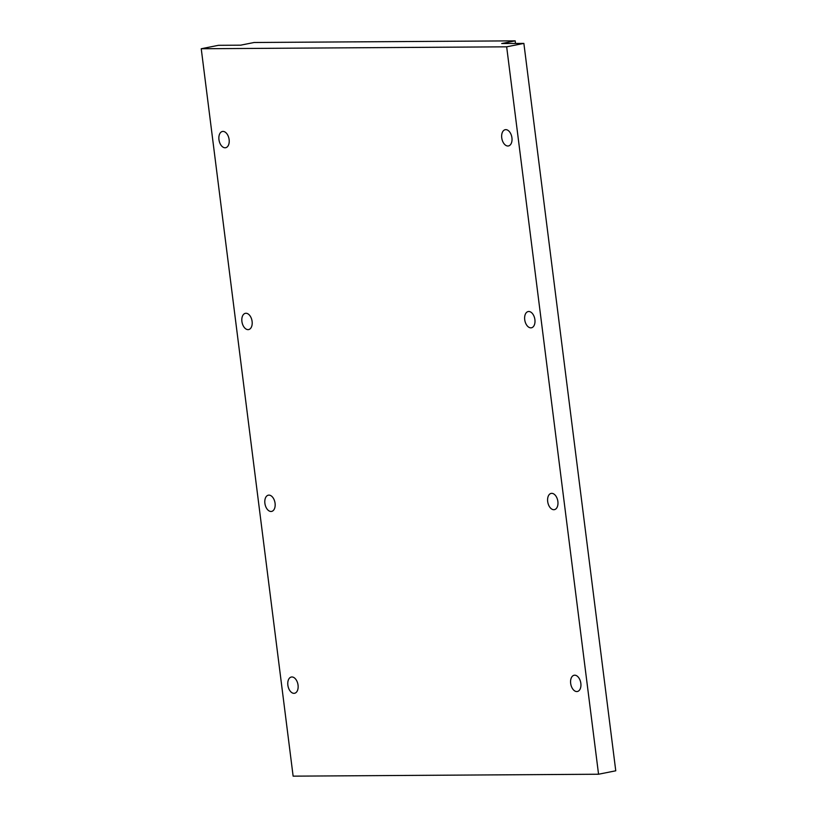 <?xml version="1.0" encoding="UTF-8"?>
<svg xmlns="http://www.w3.org/2000/svg" width="817" height="817" viewBox="0 0 817 817"><rect width="100%" height="100%" fill="white"/><g stroke="black" fill="none" stroke-linecap="round" stroke-linejoin="round"><path stroke-width="1.23" d="M507.868 146.008A8.282 5.035 78.7 0 1 501.812 138.328A8.282 5.035 78.7 0 1 505.223 129.699A8.282 5.035 78.7 0 1 505.805 129.637A8.282 5.035 78.7 0 1 511.861 137.317A8.282 5.035 78.7 0 1 508.46 145.947A8.282 5.035 78.7 0 1 507.868 146.008M225.073 147.785A8.282 5.035 78.7 0 1 219.017 140.105A8.282 5.035 78.7 0 1 222.418 131.476A8.282 5.035 78.7 0 1 223 131.414A8.282 5.035 78.7 0 1 229.056 139.094A8.282 5.035 78.7 0 1 225.655 147.724A8.282 5.035 78.7 0 1 225.073 147.785M530.846 327.852A8.282 5.035 78.7 0 1 524.79 320.182A8.282 5.035 78.7 0 1 528.191 311.553A8.282 5.035 78.7 0 1 528.773 311.491A8.282 5.035 78.7 0 1 534.829 319.161A8.282 5.035 78.7 0 1 531.428 327.801A8.282 5.035 78.7 0 1 530.846 327.852M248.041 329.639A8.282 5.035 78.7 0 1 241.985 321.959A8.282 5.035 78.7 0 1 245.386 313.33A8.282 5.035 78.7 0 1 245.978 313.268A8.282 5.035 78.7 0 1 252.034 320.938A8.282 5.035 78.7 0 1 248.623 329.578A8.282 5.035 78.7 0 1 248.041 329.639M553.814 509.706A8.282 5.035 78.7 0 1 547.758 502.036A8.282 5.035 78.7 0 1 551.169 493.397A8.282 5.035 78.7 0 1 551.751 493.345A8.282 5.035 78.7 0 1 557.807 501.015A8.282 5.035 78.7 0 1 554.406 509.645A8.282 5.035 78.7 0 1 553.814 509.706M271.019 511.483A8.282 5.035 78.7 0 1 264.963 503.813A8.282 5.035 78.7 0 1 268.364 495.173A8.282 5.035 78.7 0 1 268.946 495.122A8.282 5.035 78.7 0 1 275.002 502.792A8.282 5.035 78.7 0 1 271.601 511.422A8.282 5.035 78.7 0 1 271.019 511.483M576.792 691.56A8.282 5.035 78.7 0 1 570.736 683.88A8.282 5.035 78.7 0 1 574.137 675.25A8.282 5.035 78.7 0 1 574.719 675.189A8.282 5.035 78.7 0 1 580.775 682.869A8.282 5.035 78.7 0 1 577.374 691.499A8.282 5.035 78.7 0 1 576.792 691.56M293.987 693.337A8.282 5.035 78.7 0 1 287.931 685.657A8.282 5.035 78.7 0 1 291.332 677.027A8.282 5.035 78.7 0 1 291.924 676.966A8.282 5.035 78.7 0 1 297.98 684.646A8.282 5.035 78.7 0 1 294.569 693.276A8.282 5.035 78.7 0 1 293.987 693.337M506.663 46.824L598.555 774.23L293.129 776.15L201.237 48.744L506.663 46.824L523.871 43.393L501.699 43.536L515.18 40.85L515.507 43.444M201.237 48.744L218.445 45.313L240.617 45.18L254.097 42.494L515.18 40.85M598.555 774.23L615.763 770.799L523.871 43.393"/></g></svg>
